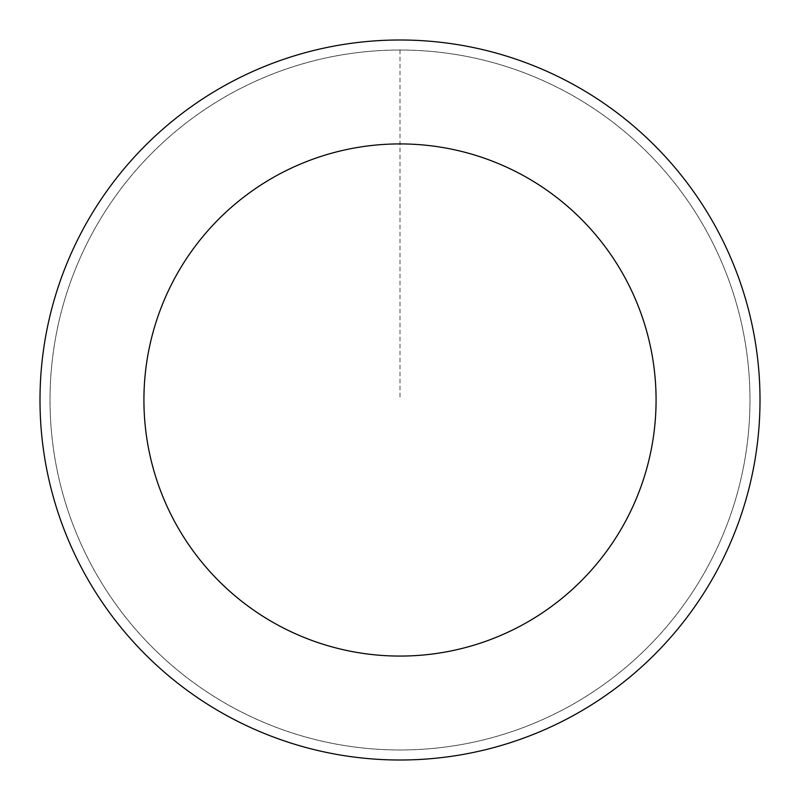 <?xml version="1.0" encoding="UTF-8"?>
<svg xmlns="http://www.w3.org/2000/svg" width="800" height="800" viewBox="0 0 800 800"><rect width="100%" height="100%" fill="white"/><g stroke="black" fill="none" stroke-linecap="round" stroke-linejoin="round"><path stroke-width="0.6" stroke-dasharray="4 3" d="M398.63 749.97A349.98 349.98 0 0 1 97.6 223.83A349.98 349.98 0 0 1 703.77 226.2A349.98 349.98 0 0 1 398.63 749.97A349.96 349.96 0 0 0 749.96 401.37A349.96 349.96 0 0 0 401.37 50.04A349.96 349.96 0 0 0 50.04 398.63A349.96 349.96 0 0 0 398.63 749.96A349.98 349.98 0 0 1 97.6 223.83A349.98 349.98 0 0 1 703.77 226.2A349.98 349.98 0 0 1 398.63 749.97M398.63 750A350 350 0 0 0 750 401.37A350 350 0 0 0 401.37 50A350 350 0 0 0 50 398.63A350 350 0 0 0 398.63 750M401.4 40A360 360 0 0 0 87.53 578.78A360 360 0 0 0 711.07 581.22A360 360 0 0 0 401.4 40M400 50.02L400 400"/><path stroke-width="1.2" d="M401.4 40A360 360 0 0 0 87.53 578.78A360 360 0 0 0 711.07 581.22A360 360 0 0 0 401.4 40M401 143.92A256.08 256.08 0 0 0 177.73 527.17A256.08 256.08 0 0 0 621.27 528.9A256.08 256.08 0 0 0 401 143.92"/></g></svg>
